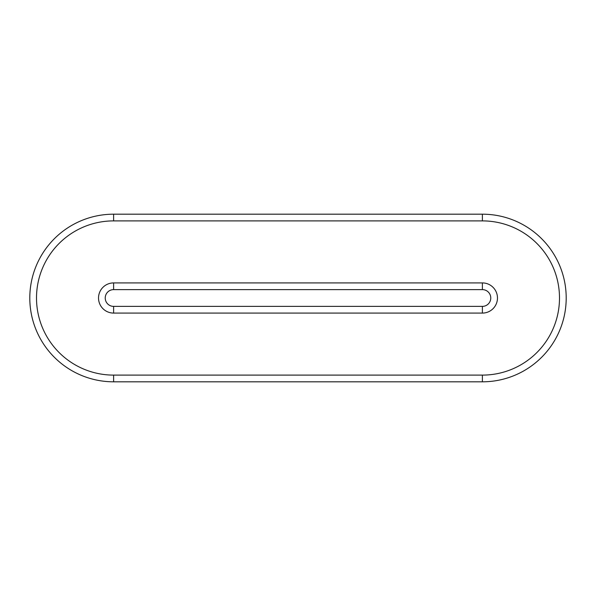 <?xml version="1.0" encoding="UTF-8"?>
<svg xmlns="http://www.w3.org/2000/svg" width="596" height="596" viewBox="0 0 596 596"><rect width="100%" height="100%" fill="white"/><g stroke="black" fill="none" stroke-linecap="round" stroke-linejoin="round"><path stroke-width="0.89" d="M113.612 220.893L113.612 214.188A83.812 83.812 0 0 0 29.8 298A83.812 83.812 0 0 0 113.612 381.812L482.387 381.812A83.812 83.812 0 0 0 566.2 298A83.812 83.812 0 0 0 482.387 214.188L113.612 214.188A83.812 83.812 0 0 0 29.8 298A83.812 83.812 0 0 0 113.612 381.812L113.612 375.108L482.387 375.108A77.108 77.108 0 0 0 559.495 298A77.108 77.108 0 0 0 482.387 220.893L113.612 220.893A77.108 77.108 0 0 0 36.505 298A77.108 77.108 0 0 0 113.612 375.108M113.612 306.381L482.387 306.381A8.381 8.381 0 0 0 490.769 298A8.381 8.381 0 0 0 482.387 289.619L113.612 289.619A8.381 8.381 0 0 0 105.231 298A8.381 8.381 0 0 0 113.612 306.381A8.381 8.381 0 0 1 105.231 298A8.381 8.381 0 0 1 113.612 289.619L113.612 282.914A15.086 15.086 0 0 0 98.526 298A15.086 15.086 0 0 0 113.612 313.086L482.387 313.086A15.086 15.086 0 0 0 497.474 298A15.086 15.086 0 0 0 482.387 282.914L113.612 282.914A15.086 15.086 0 0 0 98.526 298A15.086 15.086 0 0 0 113.612 313.086L113.612 306.381M482.387 375.108L482.387 381.812A83.812 83.812 0 0 0 566.2 298A83.812 83.812 0 0 0 482.387 214.188L482.387 220.893M482.387 306.381L482.387 313.086A15.086 15.086 0 0 0 497.474 298A15.086 15.086 0 0 0 482.387 282.914L482.387 289.619"/></g></svg>
